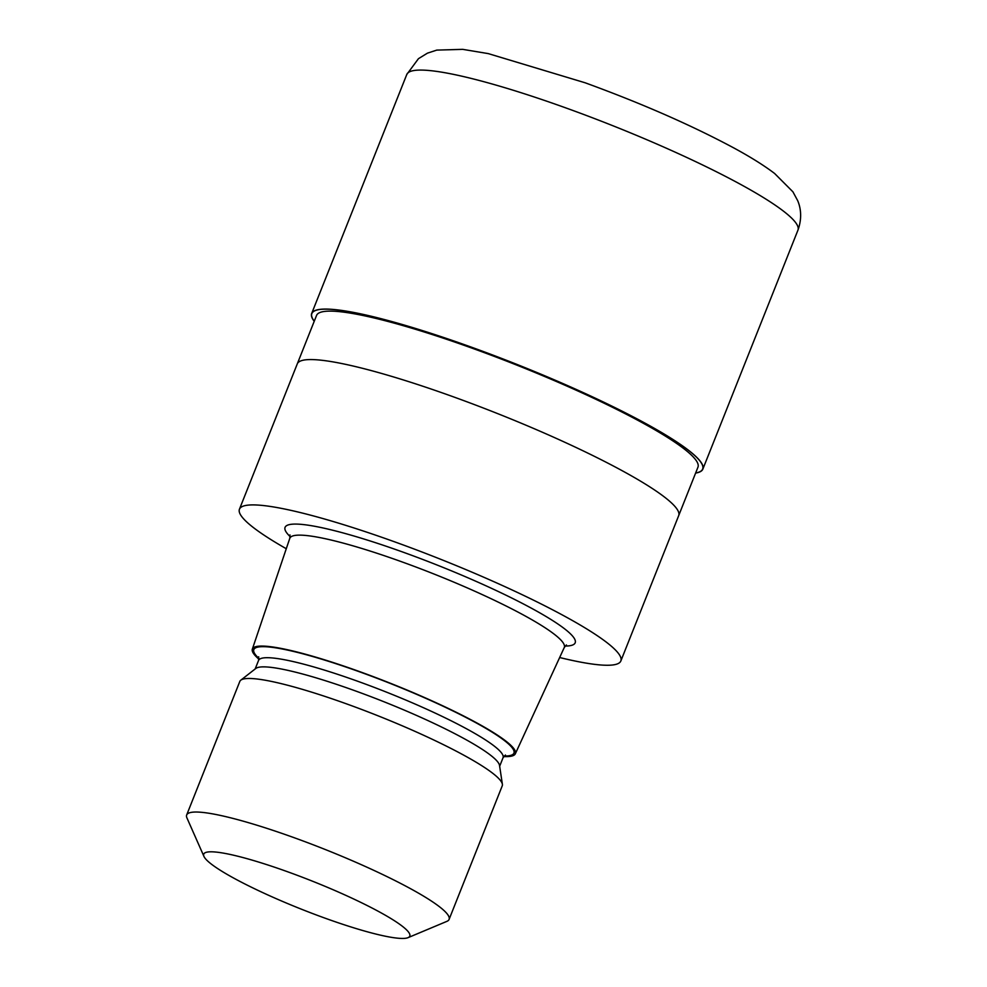 <?xml version="1.0" encoding="UTF-8"?>
<svg xmlns="http://www.w3.org/2000/svg" width="987" height="987" viewBox="0 0 987 987"><rect width="100%" height="100%" fill="white"/><g stroke="black" fill="none" stroke-linecap="round" stroke-linejoin="round"><path stroke-width="1.48" d="M314.261 321.219A210.33 28.549 21.7 0 1 472.242 347.486A210.33 28.549 21.7 0 1 695.65 472.983A210.33 28.549 21.7 0 0 472.242 347.486A210.33 28.549 21.7 0 0 314.261 321.207M453.81 396.984A205.247 27.858 21.7 0 0 297.284 363.858A205.234 27.858 21.7 0 1 453.81 396.984A205.247 27.858 21.7 0 1 678.686 515.633L620.848 660.969A205.247 27.858 21.7 0 1 559.666 657.527M297.334 363.747L316.568 315.421A205.234 27.858 21.7 0 1 473.081 348.534A205.234 27.858 21.7 0 1 697.957 467.184L678.723 515.522M258.902 659.168A141.523 19.209 21.7 0 1 252.339 649.15L289.783 538.347A147.705 20.048 21.7 0 1 289.833 538.211A147.705 20.048 21.7 0 1 402.474 562.059A147.705 20.048 21.7 0 1 564.305 647.447A147.705 20.048 21.7 0 1 564.243 647.571L515.325 753.797A141.523 19.209 21.7 0 1 503.666 756.573M252.339 649.15A141.523 19.209 21.7 0 1 360.317 671.863A141.523 19.209 21.7 0 1 515.325 753.797M203.951 856.42L186.938 817.915A141.215 19.16 21.7 0 1 186.666 814.991L239.816 681.425A141.215 19.16 21.7 0 1 240.791 680.179L255.818 668.458A131.567 17.852 21.7 0 1 355.246 690.851A131.567 17.852 21.7 0 1 499.533 765.443L502.383 784.283A141.215 19.16 21.7 0 1 502.235 785.849L449.085 919.415A141.215 19.16 21.7 0 1 446.877 921.364L408.063 937.65A110.877 15.052 21.7 0 1 325.229 918.231A110.877 15.052 21.7 0 1 203.951 856.42A110.877 15.052 21.7 0 1 288.303 872.014A110.877 15.052 21.7 0 1 408.063 937.65M240.791 680.179A141.215 19.16 21.7 0 1 347.51 704.224A141.215 19.16 21.7 0 1 502.383 784.283M186.666 814.991A141.215 19.16 21.7 0 1 294.36 837.778A141.215 19.16 21.7 0 1 449.085 919.415M286.267 548.723A205.247 27.858 21.7 0 1 239.446 509.193A205.247 27.858 21.7 0 1 395.972 542.319A205.247 27.858 21.7 0 1 620.848 660.969M314.224 321.318A210.502 28.574 21.7 0 1 311.682 313.471A210.502 28.574 21.7 0 1 472.205 347.449A210.502 28.574 21.7 0 1 702.843 469.133A210.502 28.574 21.7 0 1 695.613 473.081M290.19 536.669A156.119 21.183 21.7 0 1 404.152 552.547A156.119 21.183 21.7 0 1 542.579 614.457A156.119 21.183 21.7 0 1 565.095 646.066M258.964 658.477A139.981 19 21.7 0 1 360.576 672.184A139.981 19 21.7 0 1 485.345 728.061A139.981 19 21.7 0 1 504.098 756.03M258.68 656.811L258.557 660.451A131.567 17.852 21.7 0 1 358.886 681.684A131.567 17.852 21.7 0 1 503.037 757.745L499.656 766.245M567.315 108.447A210.502 28.574 21.7 0 1 797.952 230.144L797.952 230.144C803.097 215.783 799.606 205.012 797.595 200.484L792.919 191.823L774.622 173.49C764.012 165.421 750.243 156.822 733.329 147.68C690.851 124.954 641.427 103.314 585.069 82.76L488.257 53.606L462.681 49.35L436.772 50.103L427.433 53.162L418.451 58.677L406.78 74.481A210.502 28.574 21.7 0 1 567.315 108.447M289.833 538.211L289.993 534.942M258.557 660.451L255.164 668.952M297.284 363.858L239.446 509.193M503.037 757.745L505.443 755.006M564.305 647.447L566.427 644.943M311.682 313.471L406.78 74.481M702.843 469.133L797.952 230.144"/></g></svg>
